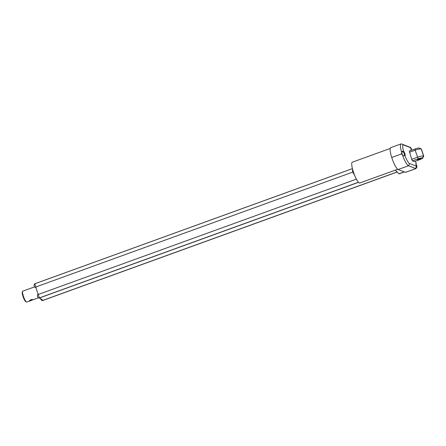 <?xml version="1.0" encoding="UTF-8"?>
<svg xmlns="http://www.w3.org/2000/svg" width="446" height="446" viewBox="0 0 446 446"><rect width="100%" height="100%" fill="white"/><g stroke="black" fill="none" stroke-linecap="round" stroke-linejoin="round"><path stroke-width="0.67" d="M358.467 182.258L39.599 297.844A2.91 0.602 70.1 0 0 39.666 297.895L39.973 298.123A2.252 0.463 -109.9 0 1 39.928 298.14A2.252 0.463 -109.9 0 1 38.964 296.713A2.252 0.463 -109.9 0 1 38.306 294.327A8.145 1.678 70.1 0 0 38.356 294.438A2.035 0.418 70.1 0 0 38.769 296.222A2.035 0.418 70.1 0 0 39.594 297.822L358.45 182.241M39.945 298.134L42.565 300.091A1.143 0.334 163.8 0 1 42.587 300.074L42.944 300.342A1.745 0.362 70.1 0 0 43.072 300.381L397.196 172.017M352.435 168.649L35.056 283.689A2.035 0.418 70.1 0 0 35.173 285.016A2.035 0.418 70.1 0 0 35.948 286.94A8.145 1.678 70.1 0 0 35.964 287.04L35.936 287.046A8.145 1.678 -109.9 0 0 38.284 294.343L38.306 294.327M38.925 296.69L38.691 296.088A2.035 0.418 -109.9 0 0 38.925 296.69M38.172 294.087A2.325 2.325 0 0 0 37.464 296.389A2.319 0.401 -17.8 0 1 37.464 296.389A2.319 0.401 -17.8 0 1 37.464 296.384L37.553 296.657A2.319 0.401 -17.8 0 0 37.559 296.674A2.325 2.325 0 0 0 39.934 298.14M43.201 300.336A2.252 0.463 -109.9 0 1 43.072 300.548A2.252 0.463 -109.9 0 1 42.587 300.074M40.564 298.597A2.325 2.325 0 0 0 40.608 298.803L40.608 298.803A2.319 0.401 -17.8 0 1 40.603 298.798L40.692 299.071A2.319 0.401 -17.8 0 1 40.692 299.071A2.325 2.325 0 0 0 43.072 300.548M35.964 287.04A2.252 0.463 -109.9 0 1 35.139 284.894A2.252 0.463 -109.9 0 1 35.067 283.545A2.252 0.463 -109.9 0 1 35.267 283.595M35.056 283.689L35.05 283.673A2.91 0.602 70.1 0 1 35.067 283.667A2.91 0.602 70.1 0 0 35.067 283.667L352.429 168.627L35.05 283.673M35.184 285.167L35.039 284.598A2.035 0.418 -109.9 0 0 35.184 285.167M35.067 283.545A2.325 2.325 0 0 0 34.141 286.025A2.319 0.401 -17.8 0 1 34.141 286.025A2.319 0.401 -17.8 0 1 34.136 286.025L34.225 286.299A2.319 0.401 -17.8 0 1 34.225 286.299A2.325 2.325 0 0 0 36.087 287.765M29.977 300.922L33.255 299.656C31.716 299.355 30.456 299.701 29.475 300.688L29.977 300.922L26.777 302.081A5.815 1.199 -109.9 0 1 26.492 302.048A5.815 1.199 -109.9 0 1 23.331 296.049A5.815 1.199 -109.9 0 1 22.618 291.355A5.815 1.199 -109.9 0 1 22.813 291.149L34.559 286.889M26.492 302.048L25.79 301.697A5.235 1.082 -109.9 0 1 22.941 296.3A5.235 1.082 -109.9 0 1 22.3 292.074L22.618 291.355M29.603 300.515L32.859 299.567M352.909 172.262A2.319 0.401 -17.8 0 1 352.87 172.217A2.319 0.401 -17.8 0 1 352.864 172.206A2.325 2.325 0 0 0 353.193 172.792M352.78 171.939A2.319 0.401 -17.8 0 1 352.78 171.933A2.325 2.325 0 0 1 352.708 171.454M354.185 174.157L354.174 174.163A2.325 0.479 -109.9 0 1 352.797 171.749A2.325 0.479 -109.9 0 1 352.591 169.787L352.725 169.736M354.776 175.646A3.49 0.719 -109.9 0 1 354.024 174.124M397.704 169.251L359.805 182.988A11.05 2.28 -109.9 0 1 353.26 171.526A11.05 2.28 -109.9 0 1 352.273 162.21L390.172 148.473M395.301 170.121L398.947 173.767A1.455 0.301 70.1 0 0 399.103 173.845L404.377 171.933M356.415 179.147L38.356 294.438M401.032 143.919L390.679 147.671A11.629 2.397 -109.9 0 0 391.722 157.471L401.534 153.915L391.722 157.477A11.629 2.397 70.1 0 0 398.144 169.513L405.447 172.346A2.91 0.602 70.1 0 0 405.565 172.351L415.917 168.599A2.91 0.602 -109.9 0 1 415.8 168.594L408.497 165.761A11.629 2.397 -109.9 0 1 402.833 155.927A11.629 2.397 -109.9 0 1 402.075 153.719A11.629 2.397 -109.9 0 1 401.433 151.562A11.629 2.397 -109.9 0 1 401.032 143.919A11.629 2.397 -109.9 0 1 401.495 143.946L408.798 146.773A2.91 0.602 -109.9 0 1 408.926 146.857M352.819 172.078L35.948 286.94M416.062 168.276A2.91 0.602 -109.9 0 1 415.917 168.599M401.662 154.299L401.874 153.792L401.417 153.53A2.325 0.479 70.1 0 0 401.662 154.299M403.485 151.155L401.957 151.768L401.433 151.562L403.485 151.155A9.884 2.04 -109.9 0 1 403.624 145L410.476 147.654L408.703 146.74M415.471 161.19L416.285 163.721L415.906 164.446M415.756 168.365A2.252 0.463 70.1 0 0 415.917 168.382A2.325 2.325 0 0 0 416.848 165.901A2.319 0.401 162.2 0 0 416.848 165.901A2.319 0.401 162.2 0 0 416.804 165.851A2.319 2.236 111.2 0 1 416.871 166.235L416.798 166.207A2.319 2.236 111.2 0 0 416.731 165.823A2.319 0.401 162.2 0 0 416.581 165.8L416.492 165.527A2.319 0.401 162.2 0 1 416.648 165.55L416.514 165.594M398.144 169.513L408.497 165.761L409.579 163.543L416.43 166.202L415.705 168.555M409.579 163.543A9.884 2.04 -109.9 0 1 404.89 155.52L402.833 155.927M401.902 151.824A2.252 0.463 70.1 0 0 402.019 153.519A2.252 0.463 70.1 0 0 403.106 155.871M411.507 150.246A2.325 0.479 -109.9 0 1 410.476 147.654M403.563 151.183A2.325 0.479 -109.9 0 1 404.784 153.396A2.325 0.479 -109.9 0 1 405.057 155.554A2.325 0.479 -109.9 0 1 404.962 155.548L404.89 155.52M416.43 166.202A2.325 0.479 -109.9 0 1 415.967 163.526A2.325 0.479 -109.9 0 1 416.285 163.721M412.494 160.85L414.379 161.586L420.104 159.506A3.758 0.652 162.2 0 0 422.719 158.124A3.758 0.652 162.2 0 0 422.618 157.89L422.618 157.89A3.758 0.652 162.2 0 0 418.22 158.776L412.494 160.85L411.675 159.322L409.339 151.032L415.064 148.958L415.137 150.202L409.411 152.276M411.145 148.423A2.319 2.236 111.2 0 0 410.978 148.078L411.05 148.105A2.319 2.236 111.2 0 1 411.218 148.451A2.319 0.401 162.2 0 1 411.262 148.496A2.319 0.401 162.2 0 1 411.262 148.507L411.351 148.78A2.319 0.401 162.2 0 0 411.351 148.774A2.319 0.401 162.2 0 0 411.307 148.724A2.319 2.236 111.2 0 1 411.374 149.109L411.296 149.081A2.319 2.236 111.2 0 0 411.234 148.696A2.319 0.401 162.2 0 0 411.084 148.674L410.995 148.406A2.319 0.401 162.2 0 1 411.145 148.423L411.011 148.473M416.648 165.55A2.319 2.236 111.2 0 0 416.475 165.204L416.547 165.232A2.319 2.236 111.2 0 1 416.72 165.577A2.319 0.401 162.2 0 1 416.759 165.622A2.319 0.401 162.2 0 0 416.759 165.622L416.848 165.906M404.165 153.218A2.319 2.236 111.2 0 0 403.998 152.867L404.07 152.9A2.319 2.236 111.2 0 1 404.243 153.246A2.319 0.401 162.2 0 1 404.282 153.29A2.319 0.401 162.2 0 1 404.288 153.301L404.371 153.575A2.319 0.401 162.2 0 0 404.371 153.569A2.319 0.401 162.2 0 0 404.327 153.519A2.319 2.236 111.2 0 1 404.394 153.903L404.321 153.876A2.319 2.236 111.2 0 0 404.254 153.485A2.319 0.401 162.2 0 0 404.104 153.469L404.015 153.195A2.319 0.401 162.2 0 1 404.165 153.218L404.037 153.262M419.597 159.311A1.745 0.301 -17.8 0 1 417.501 159.674A1.745 0.301 -17.8 0 1 418.722 158.971A1.745 0.301 -17.8 0 1 420.823 158.609A1.745 0.301 -17.8 0 1 419.597 159.311M422.719 158.124L423.672 156.334A5.235 0.909 162.2 0 0 423.7 156.156A5.235 0.909 162.2 0 0 423.533 156.011A5.235 0.909 162.2 0 0 417.4 157.248L411.675 159.322M419.524 148.1A3.758 0.652 162.2 0 0 419.496 148.083A3.758 0.652 162.2 0 0 419.463 148.072L419.463 148.072A3.758 0.652 162.2 0 0 415.064 148.958M415.928 164.568A2.325 2.325 0 0 1 416.759 165.622L416.542 165.695M423.7 156.156L421.437 149.109A5.235 0.909 162.2 0 0 421.308 148.981A5.235 0.909 162.2 0 0 421.269 148.964A5.235 0.909 162.2 0 0 415.137 150.202L418.22 158.776M423.533 156.011L421.269 148.964L423.533 156.011L422.618 157.89L423.533 156.011M358.517 182.319L39.666 297.895M397.135 171.955L42.944 300.342M404.204 171.861L398.947 173.767M415.8 168.594L405.447 172.346M401.495 143.946L403.624 145M419.463 148.072L421.269 148.964L419.463 148.072M38.534 297.822L33.205 299.751M411.34 149.956A2.325 2.325 0 0 0 411.351 148.774M411.262 148.496A2.325 2.325 0 0 0 409.25 147.024M403.814 155.732A2.325 2.325 0 0 0 404.371 153.569M404.282 153.29A2.325 2.325 0 0 0 401.918 151.818M419.496 148.083L421.308 148.981"/></g></svg>
